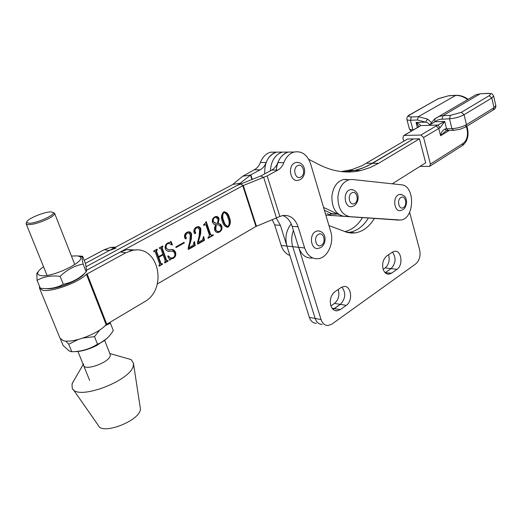 <?xml version="1.0" encoding="UTF-8"?>
<svg xmlns="http://www.w3.org/2000/svg" width="522" height="522" viewBox="0 0 522 522"><rect width="100%" height="100%" fill="white"/><g stroke="black" fill="none" stroke-linecap="round" stroke-linejoin="round"><path stroke-width="0.78" d="M386.776 255.989C383.194 259.082 381.954 263.388 383.057 268.902C384.231 272.53 386.234 274.291 389.053 274.18L391.578 273.182L397.007 269.326C403.506 265.228 401.464 249.927 394.56 251.284L392.263 252.204L386.776 255.989M334.856 291.778C330.896 295.171 329.539 299.739 330.778 305.481C332.025 309.076 334.132 310.851 337.101 310.818L340.253 309.631L346.256 305.363C353.277 300.913 351.28 285.306 343.796 286.5L340.938 287.596L334.856 291.778M391.578 273.182L385.19 272.732L391.056 268.621C395.846 263.388 396.322 257.868 392.479 252.061C396.322 257.868 395.846 263.388 391.056 268.621L385.171 267.923C388.831 264.641 389.973 260.25 388.59 254.736M340.253 309.631L334.334 308.619L333.069 309.331L340.331 304.385C345.597 298.767 346.119 292.979 341.91 287.028C346.119 292.979 345.597 298.767 340.331 304.385L334.485 303.419C338.524 299.837 339.763 295.184 338.217 289.462M374.365 218.424C369.38 226.639 363.071 231.455 355.449 232.864L349.492 232.368C357.12 230.965 363.423 226.176 368.401 218C363.423 226.176 357.12 230.965 349.492 232.368L347.724 232.564L349.492 232.368L346.014 232.075M312.215 258.018C305.912 258.455 301.39 254.893 298.649 247.324L292.751 246.697C291.172 241.288 291.387 235.866 293.41 230.437C291.387 235.866 291.172 241.288 292.751 246.697L315.164 318.446C316.56 322.394 318.909 324.371 322.224 324.384C318.909 324.371 316.56 322.394 315.164 318.446L309.344 317.363C310.74 321.284 313.089 323.255 316.404 323.268M355.449 232.864L351.75 233.106L347.332 232.466L328.945 225.589M39.555 286.402L39.437 288.046L42.426 290.167C50.908 292.64 78.659 282.591 86.43 274.298L125.809 252.785L120.262 252.002L86.626 270.194L242.769 185.741L267.153 175.914L279.877 216.48L282.748 215.534C287.198 217.224 290.323 220.826 292.131 226.32L321.063 319.549C322.452 323.516 324.808 325.506 328.129 325.513L331.92 324.103L415.708 263.923C419.479 260.537 420.791 255.858 419.649 249.881L409.62 212.284M291.217 223.892C286.18 230.287 284.751 237.68 286.93 246.077L292.751 246.697L315.164 318.446L321.063 319.549M276.288 218.137L280.412 225.354L309.344 317.363M332.109 308.234L334.334 308.619L340.331 304.385L346.256 305.363M330.922 305.918L334.485 303.419M384.838 272.353L385.627 272.451L391.056 268.621L397.007 269.326M383.181 269.319L385.171 267.923M362.522 217.589C357.857 225.243 351.958 229.928 344.833 231.644M39.639 288.522L59.945 338.028L63.071 340.585C71.723 343.809 98.841 333.695 106.11 324.619L144.189 301.97C168.352 289.175 158.558 244.296 132.444 250.39L126.872 249.627L136.249 250.018M125.809 252.785L132.444 250.39M120.262 252.002L126.872 249.627M116.001 248.146L109.437 250.469L85.373 263.349L232.525 184.612L242.723 176.234L254.384 169.761C257.078 168.267 259.082 165.846 260.4 162.492C262.625 156.992 266.031 153.553 270.618 152.176L276.379 152.143C268.217 155.36 264.334 162.603 264.726 173.865M115.734 247.102L110.697 247.415L104.159 249.725L84.205 260.341M327.111 213.752L332.057 215.495L362.496 217.635L325.826 215.071M392.257 183.816L425.678 162.818L419.44 138.819L407.499 139.041L361.739 165.865L351.541 169.709L341.127 171.581M419.995 166.394L429.586 166.387L430.435 164.065L423.57 137.495L420.902 135.054L436.105 125.991L444.737 121.45L440.033 127.746L423.57 137.495M418.84 126.631L416.073 122.468C418.54 123.473 420.053 124.51 420.621 125.6L404.178 135.426L420.902 135.054M404.178 135.426L403.76 135.498L402.873 137.906L403.76 141.253M434.924 118.788L434.885 121.802L429.456 125.169C429.26 123.675 427.962 122.663 425.554 122.135L427.538 119.068L431.205 122.278M446.082 130.689L440.601 135.713C440.999 132.627 442.48 130.383 445.038 128.973L446.29 130.657L447.948 130.487M418.494 126.859L420.621 125.6L438.023 125.039L440.033 127.746M429.456 125.169L434.604 119.062L439.165 116.373L443.028 115.675L479.901 93.927L476.038 94.691L471.496 97.366M323.549 207.41L337.577 214.02L331.627 213.642L324.39 210.249L331.627 213.642L336.161 214.248L330.282 213.87M288.072 152.091L282.219 152.111C275.055 154.714 271.12 160.939 270.403 170.798C271.12 160.939 275.055 154.714 282.219 152.111L276.379 152.143C271.779 153.527 268.367 156.992 266.135 162.531L260.4 162.492M419.44 138.819L378.528 163.334L372.532 163.295L413.431 138.93L367.658 165.924L361.341 168.567L354.816 170.459L344.076 171.855L354.816 170.459L348.911 170.368M337.577 214.02L338.941 214.516M266.135 162.531C264.817 165.911 262.807 168.352 260.106 169.852L250.488 175.04L238.267 184.814L86.156 266.644L236.942 185.532L260.713 175.999L271.799 170.042C274.513 168.515 276.529 166.042 277.854 162.616C280.099 156.998 283.524 153.481 288.137 152.078C281.208 154.558 277.273 160.574 276.327 170.113M378.528 163.334L369.889 167.666L360.806 170.544C347.202 173.663 333.414 171.751 319.451 164.815L308.678 159.295M366.614 163.255L372.532 163.295L363.899 167.595L354.816 170.459L360.806 170.544M282.187 152.117L276.379 152.143L282.154 152.111M325.213 213.009L325.748 213.263M319.666 231.037L317.369 230.868L315.405 231.631C308.704 235.292 311.099 249.986 318.113 248.446L320.795 247.572M272.236 219.788L274.676 224.884L281.188 245.47C282.931 250.606 285.828 253.94 289.886 255.473M276.386 152.143L270.618 152.176M219.109 218.646L218.183 223.325L220.623 224.316L221.824 226.143C222.392 228.767 221.641 230.711 219.573 231.977L218.346 232.44C216.741 232.695 215.553 231.99 214.777 230.332L214.496 227.833L215.697 224.721L213.779 224.14L212.474 222.346C211.965 219.86 212.702 218.052 214.686 216.937L215.788 216.513C217.328 216.278 218.431 216.989 219.109 218.646L218.529 218.594L217.602 223.279L218.183 223.325M197.407 243.095L199.11 236.29L199.567 229.856L198.197 227.827L196.135 227.957L194.693 231.083L195.724 232.323L195.345 233.543L194.027 232.76C193.473 230.287 194.197 228.427 196.2 227.187L197.623 226.633C199.169 226.45 200.246 227.207 200.872 228.917L200.611 233.902L198.203 242.443L202.425 240.042L203.652 236.433L204.48 240.335L197.773 244.152L197.407 243.095M184.083 242.319L184.299 242.939L176.018 247.591L175.797 246.971L184.083 242.319M162.642 246.802L162.14 247.924L166.603 260.321L167.236 260.739L167.934 260.4L168.156 261.026L164.737 262.971L164.508 262.351L165.35 261.052L163.112 254.847L158.747 257.3L160.998 263.525L161.611 263.93L162.335 263.584L162.564 264.21L159.106 266.174L158.884 265.548L159.719 264.23L155.204 251.78L154.597 251.336L153.846 251.689L153.618 251.056L157.102 249.124L157.331 249.751L156.489 251.062L158.518 256.674L162.884 254.221L160.867 248.629L160.267 248.185L159.523 248.537L159.295 247.904L162.753 245.986L162.981 246.619L162.081 246.73L161.579 247.852L162.14 247.924M279.877 216.48L255.943 226.47L157.324 283.988M173.141 257.685C174.818 256.524 175.262 254.906 174.472 252.831C173.454 251.421 172.09 250.854 170.368 251.141C168.071 251.676 166.381 250.893 165.285 248.798C164.756 246.195 165.546 244.27 167.653 243.017L170.335 242.28L170.877 241.229L172.417 244.661L172.11 245.046L168.815 243.311L167.758 243.715C166.185 244.655 165.702 246.09 166.303 248.015C167.334 249.47 168.769 249.973 170.59 249.529C172.841 249.177 174.492 250.071 175.536 252.23C176.24 254.925 175.496 256.961 173.311 258.338L170.687 259.082L169.937 260.263L167.732 256.224L168.117 255.787L170.655 258.044L173.141 257.685M188.096 248.387L189.825 241.523L190.289 235.044L188.905 233.008L186.798 233.145L185.33 236.296L186.38 237.543L185.995 238.776L184.657 237.986C184.09 235.5 184.827 233.628 186.863 232.368L188.331 231.801C189.891 231.618 190.98 232.381 191.607 234.091L191.346 239.115L188.905 247.728L193.192 245.288L194.008 241.888L194.438 241.647L195.28 245.575L188.468 249.457L188.096 248.387M204.174 224.467L206.242 221.622L210.627 234.495L211.808 235.331L213.087 234.704L213.296 235.311L208.108 238.267L207.9 237.66L208.552 237.288L209.459 235.181L206.014 225.073L205.335 224.604L203.73 225.445L203.515 224.832L204.174 224.467M223.481 212.056L224.153 211.802C226.816 212.213 228.564 214.118 229.412 217.524C230.939 221.126 230.613 224.258 228.434 226.926L227.677 227.214C225.028 226.789 223.266 224.871 222.405 221.465C220.884 217.818 221.243 214.679 223.481 212.056M282.748 215.534C289.978 214.705 295.1 218.47 298.114 226.816L304.633 247.963L298.649 247.324M277.854 162.616L283.844 162.655C286.089 156.998 289.527 153.455 294.147 152.039C301.833 150.734 307.327 154.688 310.623 163.901L330.72 231.54C334.4 242.828 327.607 257.809 318.211 258.723C311.902 259.166 307.373 255.578 304.633 247.963M283.844 162.655C282.513 166.107 280.49 168.599 277.776 170.139L267.153 175.914M282.219 152.111L293.932 152.046M161.579 247.852L166.042 260.243L166.603 260.321M166.042 260.243L166.87 260.687M167.484 260.648L168.156 261.026M167.588 260.941L164.613 262.638M158.747 257.3L158.186 257.222L162.544 254.769L163.112 254.847M158.186 257.222L160.437 263.44L160.998 263.525M160.437 263.44L161.259 263.878M161.892 263.832L162.564 264.21M161.996 264.125L158.988 265.842M154.447 251.376L153.729 251.369M153.755 251.447L154.186 251.5M156.659 249.372L157.331 249.751M156.77 249.679L156.43 249.868L156.992 249.94M156.43 249.868L155.928 250.991L156.489 251.062M155.928 250.991L157.957 256.596L158.518 256.674M160.11 248.231L159.412 248.218M159.438 248.296L159.862 248.348M162.303 246.234L162.981 246.619M162.414 246.547L162.081 246.73M171.634 251.173L167.569 251.017M170.674 241.973L171.849 244.59L172.417 244.661M169.239 243.272L167.758 243.715M167.19 243.643C165.618 244.59 165.135 246.019 165.735 247.943L166.303 248.015M165.735 247.943L167.81 249.418M171.927 249.542L175.536 252.23M174.968 252.152C175.673 254.847 174.929 256.883 172.743 258.26L173.311 258.338M172.743 258.26L170.687 259.082M170.126 259.003L169.611 259.675M167.836 256.106L170.779 258.07M183.627 242.573L184.299 242.939M183.731 242.867L175.907 247.265M187.92 232.773L186.798 233.145M186.223 233.086L184.755 236.238L185.33 236.296M184.755 236.238L186.38 237.543M185.806 237.477L185.427 238.711L185.995 238.776M188.847 231.742L191.032 234.032L191.607 234.091M191.032 234.032L190.771 239.05L191.346 239.115M190.771 239.05L188.331 247.656L188.905 247.728M194.158 242.932L194.706 245.503L195.28 245.575M194.706 245.503L188.351 249.124M197.212 227.599L196.135 227.957M195.561 227.905L194.484 228.884M194.256 229.295L194.119 231.024L194.693 231.083M194.119 231.024L195.724 232.323M195.15 232.264L194.771 233.484L195.345 233.543M198.119 226.581L200.298 228.864L200.872 228.917M200.298 228.864L200.037 233.843L200.611 233.902M200.037 233.843L197.629 242.378L198.203 242.443M203.378 237.791L203.906 240.27L204.48 240.335M203.906 240.27L197.655 243.826M205.896 222.248L210.053 234.437L210.627 234.495M210.053 234.437L211.214 235.272M212.624 234.972L213.296 235.311M212.715 235.252L207.997 237.941M204.454 224.669L203.619 225.132M217.602 223.279L219.769 224.055L221.243 226.091L221.824 226.143M221.243 226.091C221.811 228.714 221.06 230.659 218.992 231.918L219.573 231.977M218.992 231.918L217.185 232.434M216.265 216.454L218.529 218.594M215.84 217.217L214.314 217.498C212.878 218.327 212.376 219.658 212.813 221.491L215.932 223.227M217.256 224.825L215.664 224.78L216.232 224.832L215.775 229.765L217.309 231.579L219.41 231.35C220.989 230.404 221.491 228.943 220.923 226.953C219.782 225.191 218.222 224.486 216.232 224.832M215.586 224.91L215.195 229.706L217.615 231.677M215.195 229.706L215.775 229.765M217.589 223.259L218.15 219.286L215.658 217.25L214.888 217.543C213.452 218.372 212.956 219.703 213.387 221.537C214.451 223.038 215.847 223.612 217.589 223.259M212.813 221.491L213.387 221.537M214.314 217.498L214.888 217.543M224.48 211.756C226.639 212.741 228.088 214.653 228.832 217.478L229.412 217.524M228.832 217.478C230.352 221.08 230.032 224.212 227.853 226.874L228.434 226.926M227.853 226.874L226.789 227.2M224.088 212.513L223.103 212.624C221.817 215.136 221.83 217.818 223.129 220.675C223.814 223.605 225.204 225.517 227.311 226.404M228.114 218.255C227.475 215.332 226.117 213.42 224.055 212.519L223.684 212.663C222.405 215.175 222.411 217.863 223.71 220.728C224.395 223.664 225.785 225.569 227.899 226.457L228.238 226.326C229.517 223.821 229.471 221.126 228.114 218.255M223.103 212.624L223.684 212.663M223.129 220.675L223.71 220.728M83.54 363.984L83.527 365.289C84.512 371.41 109.587 362.333 110.246 355.652L110.096 354.203M124.288 357.648L131.087 359.58L133.417 363.097L140.457 409.046C140.314 420.628 101.836 435.635 98.286 425.378L73.171 389.392M133.417 363.097L133.404 364.852C133.09 380.036 76.421 401.699 72.212 388.022L72.036 384.009L74.744 379.096M298.473 162.427L295.896 162.433L294.623 162.936C287.198 166.479 290.623 182.648 298.258 180.305L300.078 179.692M352.513 189.649L350.451 189.59L348.937 190.197C342.458 193.603 345.055 208.389 351.789 206.608L353.955 205.883M401.301 194.419L399.617 194.36L398.129 194.967C392.322 198.197 394.502 212.095 400.544 210.568L402.749 209.824M337.897 196.905C337.969 208.408 341.982 215.005 349.929 216.682L400.844 220.036C414.807 218.548 415.316 185.486 401.353 184.801L352.467 179.509L349.375 179.685C342.837 181.773 339.006 187.515 337.897 196.905M346.412 179.353L343.326 179.535C336.788 181.604 332.964 187.307 331.855 196.637C331.933 208.063 335.946 214.607 343.894 216.284L398.938 220.127M71.436 256.054L77.563 255.878L79.625 256.55C88.211 260.432 51.528 278.363 40.351 275.492C38.047 275.003 37.251 273.9 37.975 272.197C38.719 270.618 40.579 268.81 43.567 266.781M37.799 272.079L36.808 273.469L37.088 280.373C43.672 276.569 51.358 275.238 60.147 276.373L63.312 284.281C72.069 282.526 79.69 278.389 86.176 271.864L86.606 270.872L85.582 263.884L82.613 256.269L78.587 255.956M60.147 276.373C66.979 269.704 74.639 265.6 83.129 264.067C82.274 260.243 81.967 257.822 82.208 256.804L82.613 256.269M86.176 271.864L83.129 264.067M63.312 284.281C56.585 288.066 48.911 289.364 40.292 288.19L37.088 280.373M84.597 273.352C80.336 280.099 55.476 290.134 46.549 288.607M65.661 341.042L68.728 344.246L78.228 339.496M83.109 338.028L94.515 336.631L99.846 329.897M106.736 338.628L96.74 345.479C88.27 349.642 80.766 351.691 74.235 351.632M105.046 325.741L110.449 323.203L113.326 330.596L111.036 333.871C107.212 338.895 102.704 342.321 97.503 344.155C89.901 349.042 81.328 351.574 71.788 351.743L69.243 351.058L63.071 345.433L60.415 338.961M110.449 323.203L109.646 322.407M97.503 344.155L94.515 336.631M71.788 351.743L68.728 344.246M28.305 223.175C34.367 224.225 55.658 215.064 53.094 212.571L51.534 211.958C45.825 211.123 26.557 218.986 26.772 222.118L28.305 223.175M53.061 212.526L54.64 213.413C54.719 214.803 52.278 216.747 47.313 219.233C39.17 222.94 32.651 224.741 27.751 224.643L26.12 223.762L26.589 222.496M86.43 274.298L106.11 324.619M87.083 273.848L106.729 324.129M109.437 250.469L104.159 249.725M332.057 215.495L326.25 215.11M444.737 121.45L446.578 128.823L451.935 128.673L449.481 118.781L439.792 119.355L437.168 120.288L434.885 121.802L444.737 121.45M449.246 130.448L440.601 135.713L438.754 128.379L436.105 125.991M430.435 164.065L463.275 143.289C466.909 140.301 468.175 135.681 467.079 129.417L466.374 126.52M466.002 126.755L493.022 110.09L494.053 107.689L491.815 98.005L464.071 114.716L466.472 124.641L494.053 107.689L495.815 105.561M442.075 119.062L443.028 115.675L450.434 115.369L461.363 112.315L489.16 95.702C491.411 94.143 490.784 93.405 487.28 93.477L480.566 93.797M435.009 118.722L476.038 94.691L480.155 93.816L487.953 93.347M467.66 99.617C463.588 96.629 459.458 95.232 455.269 95.428L448.339 95.852L438.258 98.691L410.364 114.559C407.871 116.152 408.211 116.961 411.395 116.98L418.337 116.693L455.941 95.298M417.378 127.512L416.073 122.468L425.554 122.135L417.385 120.001L418.337 116.693L427.538 119.068M417.385 120.001L410.449 120.269L412.928 129.769L413.561 129.75M445.038 128.973L446.578 128.823L448.411 130.474L453.285 130.343M493.597 95.924L491.815 98.005L489.16 95.702M451.935 128.673C457.363 128.301 462.211 126.957 466.472 124.641L465.48 127.074L459.941 129.299L453.762 130.33L451.935 128.673M461.363 112.315L464.071 114.716C459.784 117.006 454.923 118.364 449.481 118.781L450.434 115.369M406.886 119.394L409.339 128.738C409.529 129.469 410.729 129.808 412.928 129.769L413.026 130.069M411.395 116.98L410.449 120.269C408.243 120.328 407.049 120.008 406.866 119.303C406.775 117.065 407.812 115.506 409.992 114.625L410.364 114.559M463.275 143.289L462.381 145.579L430.043 166.094M467.079 129.417L467.555 128.836M403.76 135.498L419.388 126.513M409.529 114.892L438.258 98.691M487.28 93.477L487.535 93.366C492.187 93.732 491.58 92.909 493.616 96.015L495.835 105.646C495.965 107.591 495.208 108.954 493.571 109.75M437.429 99.017L448.339 95.852M449.005 95.722L455.53 95.324C459.882 95.069 464.084 96.407 468.143 99.337M321.461 245.177C326.661 242.175 323.327 231.024 318.237 234.489C312.965 237.477 316.397 248.733 321.461 245.177M250.828 174.818L252.263 179.307M232.877 184.383L240.746 183.202L240.923 183.744M242.723 176.234L250.488 175.04L251.891 179.451M260.106 169.852L254.384 169.761M286.93 246.077L281.188 245.47M280.412 225.354L274.676 224.884M242.769 185.741L255.943 226.47M240.414 183.946L243.272 185.512L256.426 226.228M260.713 175.999L263.734 177.487L276.51 218.046M271.799 170.042L277.776 170.139M298.114 226.816L292.131 226.32M300.887 176.997C306.316 174.27 302.812 162.557 297.494 165.774C291.994 168.489 295.589 180.312 300.887 176.997M354.732 203.436C359.619 200.729 356.506 189.747 351.73 192.918C346.778 195.613 349.968 206.699 354.732 203.436M403.519 207.541C407.943 204.944 405.163 194.523 400.837 197.557C396.361 200.148 399.206 210.653 403.519 207.541M349.929 216.682L343.894 216.284M389.053 274.18L387.05 273.933M337.101 310.818L334.7 310.401M110.697 247.415L114.24 247.904M462.838 145.286C467.373 141.351 468.945 135.87 467.555 128.856L466.909 126.194M411.506 130.957C410.834 130.95 410.122 130.246 409.372 128.836M317.369 230.868C326.863 231.031 326.87 243.356 321.226 247.304M288.137 152.078L294.147 152.039M154.597 251.336L154.036 251.265M160.267 248.185L159.706 248.113M168.815 243.311L168.254 243.245M172.116 258.781L171.549 258.697M171.373 258.866L170.805 258.781M187.679 232.805L187.104 232.747M185.675 238.893L185.251 238.848M196.99 227.631L196.416 227.572M195.039 233.66L194.628 233.621M205.335 224.604L204.755 224.551M218.346 232.44L217.765 232.381M215.658 217.25L215.077 217.204M227.677 227.214L227.096 227.161M224.055 212.519L223.475 212.48M83.194 364.48L72.193 383.507M109.835 353.531L131.087 359.58M295.896 162.433C306.166 161.663 306.962 175.509 300.574 179.418M350.451 189.59C359.462 189.675 360.226 201.048 354.412 205.603M399.617 194.36C403.669 194.856 405.875 196.644 406.227 199.73C407.245 201.583 405.992 207.873 403.18 209.55M349.375 179.685L343.326 179.535M37.975 272.197L36.808 273.469M79.625 256.55L82.208 256.804M53.094 212.571L54.542 213.172M26.204 223.971L47.045 275.355M77.928 351.495L89.653 380.394M54.64 213.413L74.803 264.589M104.681 340.448L110.227 354.529M26.772 222.118L26.107 223.488"/></g></svg>
